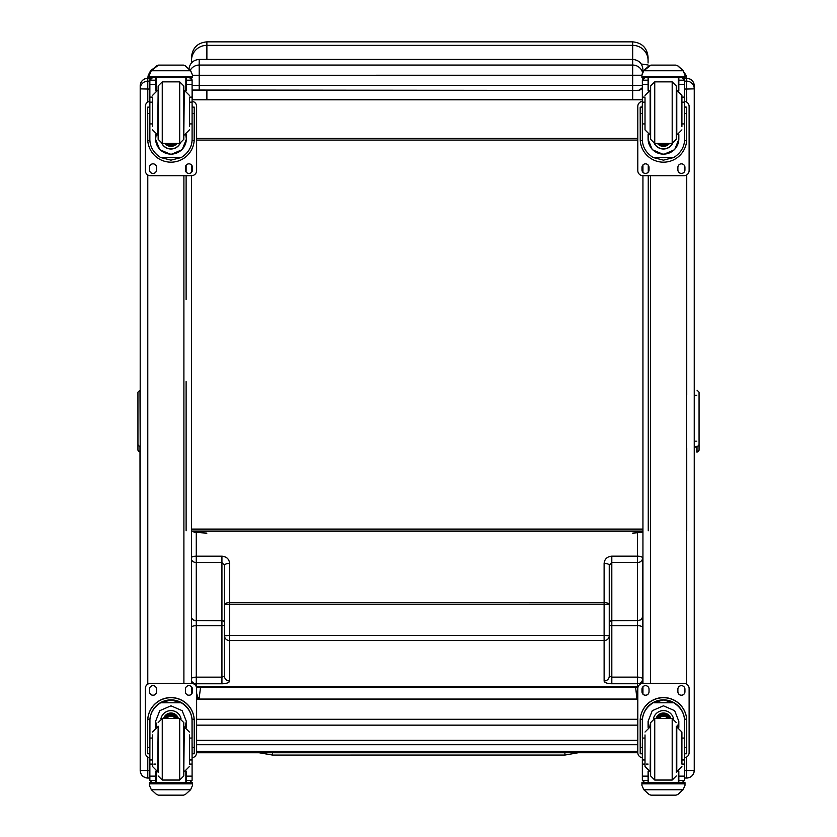 <?xml version="1.0" encoding="UTF-8"?>
<svg xmlns="http://www.w3.org/2000/svg" width="837" height="837" viewBox="0 0 837 837"><rect width="100%" height="100%" fill="white"/><g stroke="black" fill="none" stroke-linecap="round" stroke-linejoin="round"><path stroke-width="1.26" d="M199.154 698.163L198.254 698.163L198.944 699.062M191.495 617.79A5.127 4.687 -0 0 0 196.276 620.782L196.276 625.678A5.127 1.852 180 0 0 191.495 626.861M221.931 683.777L221.931 625.678L196.276 625.678L196.287 677.143L221.931 677.143L224.494 676.212L224.494 635.785A5.127 4.781 -0 0 0 229.631 640.567L229.631 680.994A7.69 2.783 -0 0 1 221.931 683.777L196.287 683.777A5.127 4.781 180 0 1 191.495 680.711M224.494 635.785L224.494 565.278A5.127 1.852 -0 0 1 229.62 563.427L229.62 602.671A5.127 1.852 180 0 0 224.494 604.523L229.62 604.188L229.631 635.44L224.494 635.785M224.494 565.278L221.931 562.537L221.931 556.187C226.597 556.626 229.16 559.032 229.62 563.427M191.495 559.671A5.127 4.499 -0 0 0 196.276 562.548L196.276 556.187L221.931 556.187M224.494 624.747A2.563 0.921 180 0 1 221.931 625.678L221.931 562.537L196.276 562.548L196.276 620.594A5.127 4.499 180 0 1 191.495 617.716M224.494 601.813L224.494 604.523M196.622 697.231A5.127 5.095 -22.5 0 0 197.846 697.367L198.254 698.163A5.127 5.106 -35.7 0 1 196.622 697.901M611.816 683.756L611.816 625.657L637.459 625.657L637.47 677.123L611.816 677.123L609.252 676.191L609.242 565.257L611.816 562.527L637.459 562.527L637.459 620.573A5.127 4.499 -0 0 0 642.596 616.074A5.127 4.687 180 0 1 637.459 620.761L637.459 625.657A5.127 1.852 -0 0 1 642.596 627.509L642.586 558.017A5.127 4.499 180 0 1 637.459 562.527L637.459 556.166L611.805 556.166C607.149 556.605 604.576 559.022 604.115 563.406L604.115 602.65L229.62 602.671L229.62 604.188L604.115 604.168L604.115 635.429L229.631 635.44L229.631 640.567L604.115 640.546L604.126 680.973A7.69 2.783 180 0 0 611.816 683.756L637.47 683.756A5.127 4.781 -0 0 0 642.596 678.974L642.596 627.509M609.252 635.764A5.127 4.781 180 0 1 604.115 640.546L604.115 635.429L609.252 635.764M609.242 565.257A5.127 1.852 180 0 0 604.115 563.406M609.252 601.793L609.252 604.502L604.115 604.168L604.115 602.65A5.127 1.852 -0 0 1 609.252 604.502M642.596 666.168L642.596 678.974A5.127 1.852 -0 0 0 637.47 677.123L637.47 689.803L636.57 695.537M637.459 532.887L637.459 556.166A5.127 1.852 180 0 1 642.586 558.017L642.596 668.972M272.496 753.363L272.496 755.058L272.496 753.363M578.325 752.725L564.912 755.047L272.496 755.058L272.506 752.745M642.942 532.363L632.678 533.138M648.068 62.984L648.068 57.24C647.158 47.897 642.031 42.76 632.678 41.85L632.678 45.355A15.39 15.056 -0 0 1 648.068 60.41M641.226 63.999L648.068 64.983M642.345 85.322L632.678 85.353L632.678 99.603L642.345 99.467M642.345 99.802L192.374 99.802L206.885 99.603L206.885 90.459M192.374 90.145L192.374 99.802M632.678 99.603L206.885 99.603M206.885 533.138C196.988 532.614 191.851 531.924 191.495 531.077L642.942 531.077M642.544 72.421A10.264 10.159 180 0 0 632.678 65.056L632.678 45.355L206.885 45.355L206.885 41.85C197.542 42.76 192.405 47.897 191.495 57.24L191.495 62.89M642.942 529.089L191.495 529.089L191.495 175.707L150.451 175.707A5.127 5.127 0 0 1 145.324 170.57L145.324 106.466A5.127 5.127 0 0 1 149.865 101.382M191.495 172.296L191.495 164.952L191.495 172.296M637.804 138.45L196.622 138.45M637.804 140.082L196.622 140.082M642.345 87.697A5.127 5.127 -0 0 1 637.804 90.427A5.127 5.127 -0 0 0 642.345 87.697L639.186 90.25L632.678 90.459L637.804 90.427M192.091 90.04A5.127 5.127 180 0 0 194.058 90.427L632.678 90.459L192.091 90.04M642.942 78.437L642.942 77.642M642.942 71.783L642.942 69.68C642.335 63.445 638.913 60.023 632.678 59.417L199.196 59.417C192.96 60.023 189.539 63.445 188.932 69.68M192.52 75.257L199.196 75.267L199.196 65.056A10.264 10.159 180 0 0 190.302 70.141M200.587 687.187L199.039 699.062M636.978 699.062L635.586 687.167M637.804 751.459L196.622 751.48M637.815 752.725L196.622 752.745M191.495 694.103L191.495 686.758M149.865 757.736A5.127 5.127 0 0 1 145.324 752.641L145.324 688.485A5.127 5.127 0 0 1 150.451 683.358L191.495 683.358L191.495 175.707A5.127 5.127 0 0 0 196.622 170.57L196.622 106.414A5.127 5.127 0 0 0 192.091 101.329M147.783 778.033C143.179 777.583 140.647 775.052 140.197 770.438A7.596 7.585 180 0 0 147.783 778.033L149.865 778.033L147.783 778.033L147.783 770.542L140.197 770.438L140.197 708.772M140.197 696.53L139.988 446.184A2.051 2.03 180 0 1 137.938 444.165L137.938 450.139L139.988 451.844A2.051 2.03 -0 0 1 137.938 449.814M137.938 398.14L137.938 392.155L139.988 390.105L140.197 446.184L140.197 98.808M140.197 85.908L140.197 770.343M642.942 164.952L642.942 172.296M684.572 101.382A5.127 5.127 0 0 1 689.113 106.466L689.113 170.57A5.127 5.127 0 0 1 683.975 175.707L642.942 175.707L642.942 683.358L683.975 683.358A5.127 5.127 0 0 1 689.113 688.485L689.113 752.641A5.127 5.127 0 0 1 684.572 757.736M642.942 686.758L642.942 694.103M694.239 766.702L694.239 770.438L684.572 770.542M694.239 770.343L694.239 85.908M137.938 432.52L137.938 430.385M137.938 436.004L137.938 437.971M137.938 412.254L137.938 404.731M137.938 443.641L137.938 396.037M137.938 413.666L137.938 415.843M137.938 392.155L137.938 444.165M699.062 436.046L699.062 432.907M699.062 449.856A2.051 2.03 180 0 1 697.012 451.886L699.062 450.18L699.062 392.532M699.062 444.206A2.051 2.03 180 0 1 697.012 446.236L697.012 452.242M186.117 165.234L186.117 172.014M186.117 175.707L186.117 299.646M186.117 381.599L186.117 530.804M147.71 78.27L149.624 73.489M185.971 77.642L186.086 78.594L186.023 77.642M686.738 97.092L686.738 102.093M686.738 174.902L686.738 394.761M686.738 447.941L686.738 530.804M648.256 530.804L648.256 175.707M648.256 172.087L648.256 165.171M648.288 78.605L648.413 77.642M684.844 73.604L686.675 78.27L686.643 81.158L684.572 81.158M152.533 738.056L149.865 738.056L149.865 721.337C149.896 713.616 153.485 707.432 160.62 702.787L170.978 699.994L181.326 702.787L160.62 702.787M181.326 702.787C188.461 707.432 192.05 713.616 192.091 721.337L192.091 738.056L189.424 738.056M186.348 727.343L186.348 721.337L182.163 710.676L170.978 705.821L159.783 710.676L155.609 721.337L155.609 727.343M194.247 753.771L192.196 753.771L194.247 753.771L194.247 720.835A23.269 23.258 180 0 0 170.978 697.566A23.269 23.258 180 0 0 147.71 720.835L147.71 753.771L149.76 753.771L147.71 753.771M152.533 759.965L149.865 759.965L149.938 719.203L147.772 719.203L147.71 720.981M147.772 719.203A23.269 23.258 0 0 1 170.978 697.713A23.269 23.258 0 0 1 194.174 719.203L192.018 719.203L192.091 759.965L189.424 759.965M194.247 720.981L194.174 719.203M192.091 759.965L192.091 780.21A2.563 2.563 -50.9 0 1 192.091 780.356L189.528 782.71L186.348 782.71L189.528 782.71M192.091 780.356L186.348 780.356L186.348 782.71M151.351 789.741L156.624 794.501L158.455 795.15L183.502 795.15L185.322 794.501L190.595 789.741L151.351 789.741L149.425 785.378L149.425 782.616L151.664 782.616L149.425 782.616M158.444 795.15L183.502 795.15M149.938 719.203A21.113 21.113 0 0 1 170.978 699.868A21.113 21.113 0 0 1 192.018 719.203M186.348 780.356L186.348 771.212M186.348 721.18L185.134 726.976M156.812 726.976L155.609 721.18M186.348 721.086A15.369 15.369 0 0 1 185.071 726.966M156.885 726.966A15.369 15.369 0 0 1 155.609 721.086M160.934 718.711A10.264 10.253 0 0 1 181.012 718.711M156.1 771.4L156.1 782.647L185.856 782.647L185.856 771.4M192.52 782.616L190.281 782.616L192.52 782.616L192.52 785.378L190.595 789.741M149.865 759.965L149.865 780.21A2.563 2.563 50.9 0 0 149.865 780.356L152.365 782.71L155.609 782.71L152.428 782.71M155.609 782.71L155.609 771.212M145.324 688.537A5.127 5.127 0 0 1 150.451 683.41L191.495 683.41A5.127 5.127 0 0 1 196.622 688.537L196.622 752.641A5.127 5.127 0 0 1 192.091 757.736M185.406 691.739L185.406 689.175A3.526 3.526 0 0 1 188.932 685.649A3.526 3.526 0 0 1 192.458 689.175L192.458 691.739A3.526 3.526 0 0 1 188.932 695.265A3.526 3.526 0 0 1 185.406 691.739M149.488 691.739L149.488 689.175A3.526 3.526 0 0 1 153.025 685.649A3.526 3.526 0 0 1 156.55 689.175L156.55 691.739A3.526 3.526 0 0 1 153.025 695.265A3.526 3.526 0 0 1 149.488 691.739M191.495 683.41L191.495 683.358A5.127 5.127 0 0 1 196.622 688.485L196.622 688.537M192.458 691.686A3.526 3.526 0 0 1 188.932 695.212A3.526 3.526 0 0 1 185.406 691.686M156.55 691.686A3.526 3.526 0 0 1 153.025 695.212A3.526 3.526 0 0 1 149.488 691.686M175.09 718.491A4.844 4.844 180 0 0 166.866 718.491M175.55 718.491A5.242 5.242 180 0 0 166.396 718.491M175.958 718.491A5.608 5.608 180 0 0 165.988 718.491M176.419 718.491A6.005 6.005 180 0 0 165.538 718.491M158.151 726.192L158.151 772.363M158.151 722.603L162.252 718.491L162.252 780.053L158.151 775.951M179.693 780.053L179.693 718.502L183.805 722.603L183.805 775.951L179.693 780.053L162.252 780.053M189.424 763.595L189.424 734.928M152.533 734.928L152.533 766.504M192.091 743.12L192.091 755.434M149.865 755.434L149.865 743.12M189.424 123.928L192.091 123.928L192.091 139.266C192.05 146.768 188.461 152.857 181.326 157.513L170.978 160.149L160.62 157.513L181.326 157.513M160.62 157.513C153.485 152.857 149.896 146.768 149.865 139.266L149.865 123.928L152.533 123.928M155.609 134.59L155.609 139.266L159.783 149.677L170.978 154.489L182.163 149.677L186.348 139.266L186.348 134.59M192.039 140.689L194.174 140.689L194.247 107.126L192.196 107.126L194.247 107.136M194.174 140.689A23.269 23.258 0 0 1 170.978 162.179A23.269 23.258 0 0 1 147.772 140.689L149.907 140.689M147.71 107.136L149.76 107.136L147.71 107.126L147.772 140.689M152.533 102.166L149.865 102.166L149.865 80.049L150.126 78.929L152.428 77.559M189.528 77.559L191.819 78.929L192.091 80.049L192.091 123.928M149.865 80.352A2.563 2.563 56.8 0 1 149.865 80.206L155.609 80.206L155.609 77.642M186.348 90.71L186.348 77.642M149.865 80.206L152.428 77.726L155.609 77.726M150.221 72.149L149.425 75.089L151.351 70.517L156.624 65.767L158.455 65.108L151.351 70.747L190.595 70.747L192.52 75.089L192.52 77.642L149.425 77.642L149.425 76.617L192.52 76.617M192.52 75.089L190.595 70.517L185.322 65.767L183.502 65.14L185.322 65.767M190.595 70.747L185.322 65.914M158.444 65.108L183.502 65.108M155.609 80.206L155.609 90.71M155.609 138.963L156.174 134.799M185.772 134.799L186.348 138.963M186.348 138.869A15.369 15.369 0 0 1 170.978 154.134A15.369 15.369 0 0 1 155.609 138.869M180.133 143.399A10.264 10.253 0 0 1 161.823 143.399M180.049 143.409A10.264 10.253 0 0 1 161.907 143.409M156.1 77.642L156.1 90.522M185.856 77.642L185.856 90.522M149.425 75.089L149.425 76.617M189.424 102.166L192.091 102.166M149.865 102.166L149.865 123.928M186.348 80.206L192.091 80.206A2.563 2.563 -56.8 0 1 192.091 80.352M192.091 80.206L189.528 77.642M150.221 72.348L151.351 70.747M192.091 101.382A5.127 5.127 0 0 1 196.622 106.466M156.55 167.369L156.55 169.932A3.526 3.526 0 0 1 153.025 173.458A3.526 3.526 0 0 1 149.488 169.932L149.488 167.369A3.526 3.526 0 0 1 153.025 163.843A3.526 3.526 0 0 1 156.55 167.369M192.458 167.369L192.458 169.932A3.526 3.526 0 0 1 188.932 173.458A3.526 3.526 0 0 1 185.406 169.932L185.406 167.369A3.526 3.526 0 0 1 188.932 163.843A3.526 3.526 0 0 1 192.458 167.369M149.488 107.126L149.488 107.115A3.526 3.526 0 0 1 149.865 105.546M192.458 107.115L192.458 107.126A3.526 3.526 0 0 0 192.091 105.546M145.324 106.466L145.324 106.414A5.127 5.127 0 0 1 149.865 101.329M156.55 169.88A3.526 3.526 0 0 1 153.025 173.405A3.526 3.526 0 0 1 149.488 169.88M192.458 169.88A3.526 3.526 0 0 1 188.932 173.405A3.526 3.526 0 0 1 185.406 169.88M169.461 143.43A4.844 4.844 180 0 0 172.495 143.43M169.043 143.43A4.844 4.844 180 0 0 172.903 143.43M168.164 143.43A5.242 5.242 180 0 0 173.782 143.43M167.546 143.43A5.608 5.608 180 0 0 174.41 143.43M166.929 143.43A6.005 6.005 180 0 0 175.027 143.43M183.805 139.308L183.805 85.97L179.693 81.869L179.693 143.43L183.805 139.319M183.805 135.73L183.805 89.559M158.151 135.73L158.151 89.559M162.252 81.869L162.252 143.43L158.151 139.319L158.151 85.97L162.252 81.869L179.693 81.869M152.533 97.856L152.533 126.481M189.424 126.481L189.424 97.856M149.865 106.487L149.865 118.802M192.091 106.487L192.091 118.802M645.013 738.056L642.345 738.056L642.345 721.337C642.387 713.616 645.976 707.432 653.111 702.787L663.459 699.994L673.806 702.787L653.111 702.787M673.806 702.787C680.941 707.432 684.53 713.616 684.572 721.337L684.572 738.056L681.904 738.056M678.828 727.343L678.828 721.337L674.653 710.676L663.459 705.821L652.274 710.676L648.089 721.337L648.089 727.343M686.727 753.771L684.676 753.771L686.727 753.771L686.727 720.835A23.269 23.258 180 0 0 663.459 697.566A23.269 23.258 180 0 0 640.19 720.835L640.19 753.771L642.241 753.771L640.19 753.771M645.013 759.965L642.345 759.965L642.418 719.203L640.253 719.203L640.19 720.981M640.253 719.203A23.269 23.258 0 0 1 663.459 697.713A23.269 23.258 0 0 1 686.664 719.203L684.499 719.203L684.572 759.965L681.904 759.965M686.727 720.981L686.664 719.203M684.572 759.965L684.572 780.21A2.563 2.563 -50.9 0 1 684.572 780.356L682.009 782.71L678.828 782.71L682.009 782.71M684.572 780.356L678.828 780.356L678.828 782.71M643.831 789.741L649.114 794.501L650.935 795.15L675.993 795.15L677.803 794.501L683.086 789.741L643.831 789.741L641.916 785.378L641.916 782.616L644.155 782.616L641.916 782.616M650.924 795.15L675.982 795.15M642.418 719.203A21.113 21.113 0 0 1 663.459 699.868A21.113 21.113 0 0 1 684.499 719.203M678.828 780.356L678.828 771.212M678.828 721.18L677.614 726.976M649.303 726.976L648.089 721.18M678.828 721.086A15.369 15.369 0 0 1 677.551 726.966M649.366 726.966A15.369 15.369 0 0 1 648.089 721.086M653.425 718.711A10.264 10.253 0 0 1 673.503 718.711M648.581 771.4L648.581 782.647L678.336 782.647L678.336 771.4M685.001 782.616L682.762 782.616L685.001 782.616L685.001 785.378L683.086 789.741M642.345 759.965L642.345 780.21A2.563 2.563 50.9 0 0 642.345 780.356L644.846 782.71L648.089 782.71L644.908 782.71M648.089 782.71L648.089 771.212M642.345 757.736A5.127 5.127 0 0 1 637.804 752.641L637.804 688.485A5.127 5.127 0 0 1 642.942 683.358L683.975 683.41A5.127 5.127 0 0 1 689.113 688.537M637.804 688.537A5.127 5.127 0 0 1 642.942 683.41M677.886 691.739L677.886 689.175A3.526 3.526 0 0 1 681.412 685.649A3.526 3.526 0 0 1 684.938 689.175L684.938 691.739A3.526 3.526 0 0 1 681.412 695.265A3.526 3.526 0 0 1 677.886 691.739M641.979 691.739L641.979 689.175A3.526 3.526 0 0 1 645.505 685.649A3.526 3.526 0 0 1 649.031 689.175L649.031 691.739A3.526 3.526 0 0 1 645.505 695.265A3.526 3.526 0 0 1 641.979 691.739M684.938 691.686A3.526 3.526 0 0 1 681.412 695.212A3.526 3.526 0 0 1 677.886 691.686M649.031 691.686A3.526 3.526 0 0 1 645.505 695.212A3.526 3.526 0 0 1 641.979 691.686M667.57 718.491A4.844 4.844 180 0 0 659.347 718.491M668.031 718.491A5.242 5.242 180 0 0 658.886 718.491M668.439 718.491A5.608 5.608 180 0 0 658.478 718.491M668.899 718.491A6.005 6.005 180 0 0 658.018 718.491M650.631 722.613L650.631 775.951L654.743 780.053L654.743 718.502L650.631 722.613M676.286 726.192L676.286 772.363M676.286 722.603L672.184 718.491L672.184 780.053L676.286 775.951M681.904 763.595L681.904 732.04L676.777 726.914L676.777 771.641L681.904 766.514M645.013 734.928L645.013 766.504M684.572 743.12L684.572 755.434M642.345 755.434L642.345 743.12M681.904 123.928L684.572 123.928L684.572 139.266C684.53 146.768 680.941 152.857 673.806 157.513L663.459 160.149L653.111 157.513L673.806 157.513M653.111 157.513C645.976 152.857 642.387 146.768 642.345 139.266L642.345 123.928L645.013 123.928M648.089 134.59L648.089 139.266L652.274 149.677L663.459 154.489L674.653 149.677L678.828 139.266L678.828 134.59M684.53 140.689L686.664 140.689L686.727 107.126L684.676 107.126L686.727 107.136M686.664 140.689A23.269 23.258 0 0 1 663.459 162.179A23.269 23.258 0 0 1 640.253 140.689L642.397 140.689M640.19 107.136L642.241 107.136L640.19 107.126L640.253 140.689M645.013 102.166L642.345 102.166L642.345 80.049L642.607 78.929L644.908 77.559M682.009 77.559L684.31 78.929L684.572 80.049L684.572 123.928M642.345 80.352A2.563 2.563 56.8 0 1 642.345 80.206L648.089 80.206L648.089 77.642M678.828 90.71L678.828 77.642M642.345 80.206L644.908 77.726L648.089 77.726M642.701 72.149L641.916 75.089L643.831 70.517L649.114 65.767L650.935 65.108L643.831 70.747L683.086 70.747L685.001 75.089L685.001 77.642L641.916 77.642L641.916 76.617L685.001 76.617M685.001 75.089L683.086 70.517L677.803 65.767L675.982 65.14L677.803 65.767M683.086 70.747L677.803 65.914M650.924 65.108L675.982 65.108M648.089 80.206L648.089 90.71M648.089 138.963L648.665 134.799M678.252 134.799L678.828 138.963M678.828 138.869A15.369 15.369 0 0 1 663.459 154.134A15.369 15.369 0 0 1 648.089 138.869M672.613 143.399A10.264 10.253 0 0 1 654.304 143.399M672.529 143.409A10.264 10.253 0 0 1 654.388 143.409M648.581 77.642L648.581 90.522M678.336 77.642L678.336 90.522M641.916 75.089L641.916 76.617M681.904 102.166L684.572 102.166M642.345 102.166L642.345 123.928M678.828 80.206L684.572 80.206A2.563 2.563 -56.8 0 1 684.572 80.352M684.572 80.206L682.009 77.642M642.701 72.348L643.831 70.747M642.942 175.707A5.127 5.127 0 0 1 637.804 170.57L637.804 106.466A5.127 5.127 0 0 1 642.345 101.382M649.031 167.369L649.031 169.932A3.526 3.526 0 0 1 645.505 173.458A3.526 3.526 0 0 1 641.979 169.932L641.979 167.369A3.526 3.526 0 0 1 645.505 163.843A3.526 3.526 0 0 1 649.031 167.369M684.938 167.369L684.938 169.932A3.526 3.526 0 0 1 681.412 173.458A3.526 3.526 0 0 1 677.886 169.932L677.886 167.369A3.526 3.526 0 0 1 681.412 163.843A3.526 3.526 0 0 1 684.938 167.369M641.979 107.126L641.979 107.115A3.526 3.526 0 0 1 642.345 105.546M684.938 107.115L684.938 107.126A3.526 3.526 0 0 0 684.572 105.546M637.804 106.466L637.804 106.414A5.127 5.127 0 0 1 642.345 101.329M684.572 101.329A5.127 5.127 0 0 1 689.113 106.414L689.113 106.466M649.031 169.88A3.526 3.526 0 0 1 645.505 173.405A3.526 3.526 0 0 1 641.979 169.88M684.938 169.88A3.526 3.526 0 0 1 681.412 173.405A3.526 3.526 0 0 1 677.886 169.88M661.941 143.43A4.844 4.844 180 0 0 664.976 143.43M661.533 143.43A4.844 4.844 180 0 0 665.394 143.43M660.655 143.43A5.242 5.242 180 0 0 666.273 143.43M660.027 143.43A5.608 5.608 180 0 0 666.89 143.43M659.41 143.43A6.005 6.005 180 0 0 667.507 143.43M676.286 139.308L676.286 85.97L672.184 81.869L672.184 143.43L676.286 139.319M654.743 81.869L654.743 143.43L650.631 139.319L650.631 85.97L654.743 81.869L672.184 81.869M645.013 97.856L645.013 129.881L650.14 135.008L650.14 90.281L645.013 95.408M681.904 126.481L681.904 95.408L676.777 90.281L676.777 135.008L681.904 129.881M642.345 106.487L642.345 118.802M684.572 106.487L684.572 118.802M196.287 686.643L196.287 677.143A5.127 1.852 180 0 0 191.495 678.326M224.494 676.212A5.127 4.781 -0 0 0 229.631 680.994M191.495 557.369A5.127 1.852 -0 0 1 196.276 556.187L196.276 532.322M224.494 622.854A2.563 2.249 180 0 0 221.931 620.594L196.276 620.594L221.931 620.782A2.563 2.344 180 0 1 224.494 623.115M191.663 686.957A5.127 5.095 -0 0 0 192.165 687.763M196.622 693.36L197.846 697.367L199.258 697.367M196.36 686.842L637.47 686.821A5.127 4.781 180 0 0 638.097 686.779M609.252 676.191A5.127 4.781 180 0 1 604.126 680.973M609.252 624.737A2.563 0.921 -0 0 0 611.816 625.657L611.805 556.166M609.252 622.833A2.563 2.249 -0 0 1 611.816 620.583L637.459 620.573L611.816 620.761A2.563 2.344 -0 0 0 609.252 623.105M642.596 682.04A5.127 4.781 180 0 1 642.387 683.379A5.127 5.127 0 0 0 642.596 682.04M637.804 697.598A5.127 5.106 -144.3 0 1 636.852 697.964M637.804 696.991A5.127 5.095 -157.5 0 1 636.769 697.273M564.912 755.047L564.912 752.735M196.622 699.125L637.804 699.125M637.804 719.297L196.622 719.297M637.804 740.358L196.622 740.358M637.804 725.145L196.622 725.145M206.885 59.417L206.885 45.355A15.39 15.056 180 0 0 191.495 60.41M199.196 59.417L199.196 65.056L632.678 65.056L632.678 85.353L199.196 85.353L199.196 90.459M641.916 75.236L199.196 75.267L199.196 85.353L192.091 85.343M183.899 175.707L183.899 683.358M140.197 85.866A7.596 7.596 0 0 1 147.783 78.27L150.608 78.27L147.783 78.27C143.179 78.72 140.647 81.252 140.197 85.866M140.197 88.753A7.596 7.596 0 0 1 147.783 81.158L147.783 78.27M140.197 88.858L147.783 89.046L147.783 81.158L149.865 81.158M149.865 770.542L147.783 770.542L147.783 757.025M147.783 684.101L147.783 174.954M147.783 102.041L147.783 89.046L149.865 89.046M650.527 683.358L650.527 175.707M686.643 78.27L683.829 78.27L686.643 78.27C691.257 78.72 693.789 81.252 694.239 85.866A7.596 7.596 180 0 0 686.643 78.27M694.239 88.753A7.596 7.596 180 0 0 686.643 81.158L686.643 89.046L684.572 89.046M694.239 88.858L686.643 89.046L686.643 102.041M686.643 174.954L686.643 684.101M686.643 757.025L686.643 778.033L684.572 778.033L686.643 778.033C691.257 777.583 693.789 775.052 694.239 770.438A7.596 7.585 0 0 1 686.643 778.033M696.802 441.162L694.239 441.162M696.802 446.822L694.239 446.822M696.802 446.236L696.802 451.886M149.76 747.504L147.71 747.504M194.247 747.504L192.196 747.504M192.52 782.794L149.425 782.794M155.609 764.087L153.882 764.087M152.533 764.087L149.865 764.087M192.091 764.087L189.424 764.087M192.091 776.14L186.348 776.14M155.609 776.14L149.865 776.14M155.609 780.356L149.865 780.356M192.52 783.861L149.425 783.861M176.555 718.491A6.005 6.005 180 0 0 165.402 718.491M176.879 718.491A6.319 6.319 180 0 0 165.067 718.491M178.03 718.491A7.397 7.397 180 0 0 163.926 718.491M178.354 718.491A7.7 7.7 180 0 0 163.602 718.491M162.252 718.491L179.693 718.491M183.805 771.641L184.297 726.914L189.424 732.04M158.151 726.914L157.659 771.641L152.533 766.514M186.348 77.726L189.528 77.726M192.196 113.455L194.247 113.455M147.71 113.455L149.76 113.455M149.425 77.642L192.52 77.642M189.424 97.113L192.091 97.113M149.865 97.113L152.533 97.113M149.865 84.432L155.609 84.432M186.348 84.432L192.091 84.432M166.825 143.43A6.319 6.319 180 0 0 169.22 144.728M172.736 144.728A6.319 6.319 180 0 0 175.121 143.43M165.318 143.43A7.397 7.397 180 0 0 176.638 143.43M164.92 143.43A7.7 7.7 180 0 0 177.025 143.43L170.099 146.308L164.92 143.43M158.151 90.281L157.659 135.008L152.533 129.881M183.805 135.008L184.297 90.281L189.424 95.408M642.241 747.504L640.19 747.504M686.727 747.504L684.676 747.504M685.001 782.794L641.916 782.794M648.089 764.087L646.363 764.087M645.013 764.087L642.345 764.087M684.572 764.087L681.904 764.087M684.572 776.14L678.828 776.14M648.089 776.14L642.345 776.14M648.089 780.356L642.345 780.356M685.001 783.861L641.916 783.861M669.035 718.491A6.005 6.005 180 0 0 657.882 718.491M669.37 718.491A6.319 6.319 180 0 0 657.547 718.491M670.51 718.491A7.397 7.397 180 0 0 656.407 718.491M670.835 718.491A7.7 7.7 180 0 0 656.082 718.491M672.184 718.491L654.743 718.491M650.631 726.914L650.14 771.641L645.013 766.514M678.828 77.726L682.009 77.726M684.676 113.455L686.727 113.455M640.19 113.455L642.241 113.455M641.916 77.642L685.001 77.642M681.904 97.113L684.572 97.113M642.345 97.113L645.013 97.113M642.345 84.432L648.089 84.432M678.828 84.432L684.572 84.432M659.305 143.43A6.319 6.319 180 0 0 661.701 144.728M665.216 144.728A6.319 6.319 180 0 0 667.612 143.43M657.798 143.43A7.397 7.397 180 0 0 669.119 143.43M657.411 143.43A7.7 7.7 180 0 0 669.506 143.43L662.58 146.308L657.411 143.43M191.495 688.725L192.395 692.335M196.465 687.187L637.47 687.167A5.127 5.127 0 0 0 637.993 687.146M636.957 698.885L637.804 698.142M642.439 687.439L641.979 690.075M272.496 755.058L259.114 752.745M196.622 699.062L637.804 699.062M196.622 744.71L637.804 744.71M206.885 41.85L632.678 41.85M696.802 395.284L694.239 395.284M697.012 390.157L699.062 392.208M696.802 447.104L694.239 447.104M152.575 69.073L150.357 71.197L148.254 75.257L147.689 78.27M648.361 77.642L648.277 78.615M686.696 78.27L686.204 75.508L681.956 69.178M184.297 771.641L189.424 766.514M157.659 726.914L152.533 732.04M162.252 143.43L179.693 143.43M157.659 90.281L152.533 95.408M184.297 135.008L189.424 129.881M672.184 780.053L654.743 780.053M650.14 726.914L645.013 732.04M654.743 143.43L672.184 143.43"/></g></svg>
